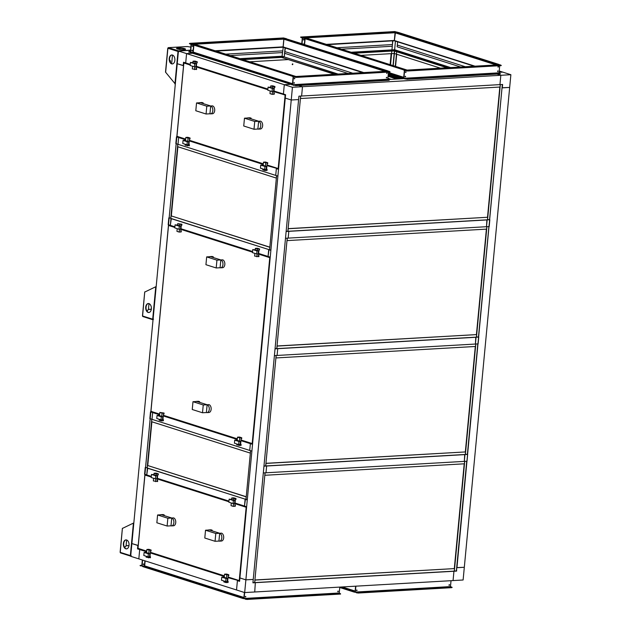 <?xml version="1.0" encoding="UTF-8"?>
<svg xmlns="http://www.w3.org/2000/svg" width="631" height="631" viewBox="0 0 631 631"><rect width="100%" height="100%" fill="white"/><g stroke="black" fill="none" stroke-linecap="round" stroke-linejoin="round"><path stroke-width="0.95" d="M254.727 591.988L255.334 582.579L254.727 591.988L453.058 580.575L453.941 571.252L252.928 582.815L298.605 99.572L291.238 99.998L298.605 99.572L298.928 96.18L499.941 84.617L500.825 75.286L499.941 84.617L502.623 84.459L502.3 87.851L509.674 87.425L502.031 87.764L456.947 567.703L464.313 567.277L510.873 74.71L500.825 75.286L497.023 74.079L500.825 75.286L302.486 86.699L301.61 96.03L302.486 86.699L292.437 87.283L291.238 99.998L285.267 98.097L291.238 99.998L245.877 579.85L253.244 579.424L245.877 579.85L244.678 592.564L254.727 591.988M244.094 598.464L246.792 599.245L340.598 593.85L339.249 592.99L244.094 598.464L244.654 592.564L236.53 589.977L237.414 580.646L236.53 589.977L138.82 558.885L139.696 549.554L140.839 549.491L139.696 549.554L138.82 558.885L130.672 556.29L131.879 543.575L138.205 545.452L183.558 65.6L177.24 63.723L183.211 65.624L183.526 62.232L190.239 64.362M190.523 50.306L188.488 50.425L190.452 51.048L188.488 50.425L178.439 51.001L186.579 53.596L185.703 62.919L186.579 53.596L192.613 53.249L186.579 53.596L284.297 84.688L290.323 84.341L284.297 84.688L283.414 94.011L285.583 94.705L239.906 577.949L245.877 579.85L239.906 577.949L239.583 581.34L237.414 580.646L238.55 580.583L227.996 577.649M224.336 576.489L150.32 552.937M146.66 551.77L137.526 548.867L137.85 545.476L131.879 543.575L178.439 51.001M390.542 64.788L391.591 53.627L394.17 53.477L391.591 53.627L391.835 51.056L391.591 53.627L360.995 55.386M440.446 68.164L394.391 53.509L396.449 54.163L396.67 51.75L395.298 66.302M390.321 64.725L391.37 53.643L390.321 64.725M395.558 66.389L396.702 54.25M456.67 567.616L464.313 567.277L463.115 579.999L453.058 580.575L453.941 571.252L456.623 571.094L456.67 567.616M397.144 46.789L460.662 67.004L397.144 46.789L397.609 41.843L397.144 46.789M465.307 66.736L397.301 45.093L465.315 66.736M447.063 67.785L394.083 50.93L396.796 50.433L394.627 49.746L391.946 49.896L392.45 44.556L336.986 47.751L392.45 44.556L392.585 40.841L327.339 44.675M510.873 74.71L502.733 72.115L499.089 72.328L502.733 72.115L499.216 70.995M447.986 67.73L391.946 49.896L351.12 52.247M450.668 67.58L396.796 50.433L353.297 52.941M196.32 66.302L267.915 89.081M273.996 91.014L283.414 94.011L284.297 84.688L292.437 87.283M230.244 55.575L282.404 52.578L230.244 55.575M341.474 49.179L392.293 46.252L341.474 49.179M282.562 50.882L225.756 54.148L282.562 50.882M354.188 53.225L394.083 50.93L391.946 49.896L392.797 40.912L394.478 40.818M288.32 59.574L249.766 61.791M334.493 74.261L281.521 57.405L242.959 59.622M335.424 74.213L281.521 57.405L284.226 56.916L242.067 59.338M338.098 74.056L284.226 56.916L281.552 57.066L279.375 56.38L282.057 56.222L239.89 58.651M362.738 72.636L285.078 47.924L284.731 51.568L352.745 73.212L284.731 51.568L284.226 56.916L282.057 56.222L283.248 47.215L216.11 51.079M298.692 85.493L302.486 86.699L298.692 85.493M387.868 78.623L390.329 79.403L388.199 79.53L403.856 78.623L401.048 78.788L398.871 78.094L401.553 77.944L398.871 78.094L388.239 74.71M177.611 136.769L176.475 136.832L175.836 143.616L178.005 144.31L178.644 137.526L179.788 137.463L178.644 137.526L178.005 144.31L275.723 175.402L276.362 168.619L277.498 168.556L266.945 165.622M263.285 164.462L189.268 140.902M185.609 139.743L176.475 136.832M277.892 176.096L275.723 175.402L276.362 168.619L278.531 169.313L277.892 176.096M486.88 219.84L486.509 226.703L487.156 219.919L288.817 231.332L288.178 238.116L489.191 226.553L489.83 219.769L486.88 219.84M489.34 219.612L489.83 219.769M286.135 231.49L288.817 231.332L288.178 238.116L285.496 238.273L286.135 231.49M138.662 548.796L137.526 548.867M456.126 570.937L456.623 571.094M394.627 49.746L395.44 41.157M464.7 454.509L464.329 461.371L464.968 454.596L266.637 466.009L265.99 472.785L467.011 461.222L467.65 454.438L464.7 454.509M263.955 466.159L266.637 466.009L265.99 472.785L263.316 472.942L263.955 466.159M467.153 454.281L467.65 454.438M398.831 78.52L398.871 78.094L398.831 78.52M284.573 53.264L348.091 73.48L284.573 53.264M282.909 47.238L285.33 47.909L284.226 56.916M151.29 476.397L146.755 474.946L147.725 468.147L145.793 467.445M235.047 503.049L244.465 506.046L245.104 499.263L247.281 499.949L246.634 506.732L244.465 506.046L245.443 499.239L147.394 468.17L146.755 474.946L144.578 474.26L145.225 467.476M228.966 501.109L157.371 478.33M174.882 226.805L170.346 225.362L171.324 218.555L169.384 217.853M258.639 253.457L268.057 256.454L268.703 249.671L270.873 250.365L270.234 257.14L268.057 256.454L269.035 249.647L170.985 218.578L170.346 225.362L168.177 224.668L168.816 217.884M252.558 251.517L180.963 228.737M240.947 440.651L250.365 443.648L249.726 450.431L250.365 443.648L251.501 443.577L250.365 443.648L252.534 444.334L251.895 451.118L152.008 419.331L152.647 412.548L153.79 412.485L152.647 412.548L152.008 419.331L149.839 418.645L150.478 411.862L151.614 411.798M159.611 414.764L150.478 411.862M237.288 439.484L163.271 415.932M475.79 337.175L475.419 344.037L476.058 337.262L277.727 348.675L277.088 355.45L478.101 343.887L478.74 337.104L475.79 337.175M478.243 336.946L478.74 337.104M275.045 348.825L277.727 348.675L277.088 355.45L274.406 355.608L275.045 348.825M171.348 215.841L177.879 146.763M176.159 143.718L169.155 217.782L170.788 218.302L177.784 144.239M177.839 144.254L177.611 146.676L276.307 178.084L276.536 175.663M276.591 175.678L269.587 249.742L270.888 250.152M269.831 247.155L171.072 215.857L170.835 218.397L269.524 249.805L269.768 247.265L171.072 215.857M388.089 76.288L396.205 78.875M388.128 75.87L397.877 78.97M399.88 78.851L388.199 75.136M397.806 78.97L391.244 79.348M391.173 79.356L387.899 78.315M393.239 65.648L394.62 51.095M393.026 65.585L394.399 51.024M239.338 580.591L228.036 577.239M144.949 474.962L145.887 474.678L145.162 474.709M138.15 548.631L146.7 551.352L138.008 548.276M246.618 506.922L246.161 507.245L234.984 503.688M205.525 530.229L215.786 533.487L215.053 541.288L204.791 538.022L205.525 530.229L209.413 530.001L219.675 533.266L218.933 541.067L215.053 541.288M221.552 533.156L219.675 533.266A3.983 2.516 86.7 0 1 221.828 537.494A3.983 2.516 86.7 0 1 219.533 541.146L221.41 541.035A3.983 2.516 86.7 0 0 223.705 537.383A3.983 2.516 86.7 0 0 221.552 533.156L215.786 533.487M208.23 530.072A3.983 2.516 86.7 0 1 208.814 529.922A3.983 2.516 86.7 0 1 209.413 530.001L212.158 530.174L212.095 530.852M208.814 529.922L210.691 529.819A3.983 2.516 86.7 0 1 211.29 529.89L212.158 530.174M219.533 541.146A3.983 2.516 86.7 0 1 218.933 541.067M157.592 514.975L167.854 518.24L167.112 526.033L156.851 522.768L157.592 514.975L161.481 514.746L171.735 518.012L171.001 525.812L167.112 526.033M173.612 517.909L171.735 518.012A3.983 2.516 86.7 0 1 173.896 522.239A3.983 2.516 86.7 0 1 171.6 525.891L173.478 525.781A3.983 2.516 86.7 0 0 175.765 522.129A3.983 2.516 86.7 0 0 173.612 517.909L167.854 518.24M160.298 514.817A3.983 2.516 86.7 0 1 160.881 514.667A3.983 2.516 86.7 0 1 161.481 514.746L164.226 514.92L164.155 515.598M160.881 514.667L162.759 514.565A3.983 2.516 86.7 0 1 163.358 514.644L164.226 514.92M171.6 525.891A3.983 2.516 86.7 0 1 171.001 525.812M231.624 499.389L229.148 499.16L228.856 502.213L233.091 503.562L233.383 500.509L234.858 500.422L231.624 499.389L231.758 497.954L233.991 498.664L233.856 500.107M233.091 503.562L234.566 503.475L234.858 500.422M233.383 500.509L229.148 499.16M234.85 505.084L235.371 505.242L234.835 505.273L235.371 499.594L235.907 499.563L236.002 498.545L233.991 498.664M235.371 505.242L235.276 506.259L233.265 506.377L231.025 505.668L231.285 502.986M233.533 503.538L233.265 506.377M231.758 497.954L233.77 497.835L236.002 498.545M153.948 474.678L151.479 474.441L151.188 477.493L155.423 478.842L155.707 475.79L157.182 475.703L153.948 474.678L154.082 473.234L156.322 473.944L156.188 475.388M155.423 478.842L156.898 478.755L157.182 475.703M155.707 475.79L151.479 474.441M157.182 480.365L157.695 480.53L157.166 480.562L157.703 474.883L158.239 474.851L158.334 473.834L156.322 473.944M157.695 480.53L157.6 481.548L153.357 480.948L153.609 478.266M155.865 478.819L155.589 481.658M154.082 473.234L156.094 473.116L158.334 473.834M149.815 553.702L145.58 552.354L144.105 552.44L143.813 555.493L148.048 556.842L149.523 556.755L149.815 553.702L148.34 553.789L144.105 552.44M148.048 556.842L148.34 553.789M146.573 552.677L146.881 549.451L148.892 549.333L151.124 550.051L151.03 551.068L150.494 551.1L149.957 556.779L150.494 556.747L150.399 557.765L146.147 557.165L146.234 556.266M149.973 556.581L150.494 556.747M146.881 549.451L149.113 550.161L148.813 553.387M151.124 550.051L149.113 550.161M148.49 556.818L148.388 557.875M227.483 578.422L223.248 577.073L221.773 577.16L221.489 580.212L225.724 581.553L227.192 581.474L227.483 578.422L226.008 578.501L221.773 577.16M225.724 581.553L226.008 578.501M224.25 577.389L224.549 574.171L226.561 574.052L228.801 574.762L228.706 575.78L228.17 575.811L227.633 581.49L228.17 581.459L228.067 582.476L226.064 582.594L223.824 581.885L223.91 580.977M227.649 581.301L228.17 581.459M224.549 574.171L226.789 574.88L226.482 578.099M228.801 574.762L226.789 574.88M226.158 581.53L226.064 582.594M252.29 443.585L240.987 440.233L252.274 443.814M168.54 225.37L169.487 225.086M159.651 414.338L150.959 411.278M270.21 257.33L269.76 257.653L258.576 254.096M206.676 256.896L216.938 260.161L216.196 267.962L205.935 264.697L206.676 256.896L210.565 256.675L220.818 259.94L220.085 267.741L216.196 267.962M222.696 259.83L220.818 259.94A3.983 2.516 86.7 0 1 222.98 264.168A3.983 2.516 86.7 0 1 220.684 267.82L222.554 267.71A3.983 2.516 86.7 0 0 224.849 264.058A3.983 2.516 86.7 0 0 222.696 259.83L216.938 260.161M209.382 256.746A3.983 2.516 86.7 0 1 209.965 256.596A3.983 2.516 86.7 0 1 210.565 256.675L213.31 256.841L213.239 257.527M209.965 256.596L211.842 256.494A3.983 2.516 86.7 0 1 212.434 256.565L213.31 256.841M220.684 267.82A3.983 2.516 86.7 0 1 220.085 267.741M192.983 401.702L203.245 404.968L202.512 412.769L192.25 409.503L192.983 401.702L196.872 401.482L207.134 404.747L206.392 412.548L202.512 412.769M209.011 404.637L207.134 404.747A3.983 2.516 86.7 0 1 209.287 408.975A3.983 2.516 86.7 0 1 206.992 412.619L208.869 412.516A3.983 2.516 86.7 0 0 211.164 408.864A3.983 2.516 86.7 0 0 209.011 404.637L203.245 404.968M195.689 401.545A3.983 2.516 86.7 0 1 196.273 401.403A3.983 2.516 86.7 0 1 196.872 401.482L199.617 401.647L199.554 402.333M196.273 401.403L198.15 401.292A3.983 2.516 86.7 0 1 198.749 401.371L199.617 401.647M206.992 412.619A3.983 2.516 86.7 0 1 206.392 412.548M255.216 249.805L252.739 249.568L252.455 252.621L256.691 253.97L256.975 250.917L258.45 250.83L255.216 249.805L255.35 248.362L257.59 249.071L257.448 250.515M256.691 253.97L258.158 253.883L258.45 250.83M256.975 250.917L252.739 249.568M258.45 255.492L258.962 255.658L258.426 255.681L258.962 250.002L259.499 249.971L259.593 248.953L257.59 249.071M258.962 255.658L258.868 256.675L254.624 256.076L254.877 253.394M257.125 253.946L256.856 256.785M255.35 248.362L257.361 248.243L259.593 248.953M177.54 225.086L175.071 224.849L174.779 227.901L179.015 229.25L179.307 226.198L180.781 226.111L177.54 225.086L177.682 223.642L179.914 224.352L179.78 225.795M179.015 229.25L180.49 229.163L180.781 226.111M179.307 226.198L175.071 224.849M180.774 230.772L181.294 230.938L180.758 230.97L181.294 225.291L181.831 225.259L181.925 224.242L179.914 224.352M181.294 230.938L181.2 231.956L179.188 232.074L176.948 231.356L177.201 228.674M179.456 229.227L179.188 232.074M177.682 223.642L181.925 224.242M162.759 416.697L158.531 415.348L157.056 415.435L156.764 418.487L161 419.836L162.475 419.749L162.759 416.697L161.291 416.783L157.056 415.435M161 419.836L161.291 416.783M159.525 415.671L159.832 412.445L164.076 413.045L163.981 414.062L163.445 414.094L162.908 419.773L163.445 419.741L163.35 420.759L161.339 420.877L159.099 420.159L159.186 419.26M162.924 419.576L163.445 419.741M159.832 412.445L162.064 413.163L161.765 416.381M164.076 413.045L162.064 413.163M161.441 419.812L161.339 420.877M240.435 441.416L236.199 440.067L234.724 440.154L234.44 443.207L238.668 444.555L240.143 444.469L240.435 441.416L238.96 441.503L234.724 440.154M238.668 444.555L238.96 441.503M237.201 440.383L237.501 437.165L239.512 437.046L241.752 437.764L241.657 438.782L241.121 438.805L240.585 444.492L241.113 444.461L241.018 445.478L236.775 444.879L236.862 443.979M240.6 444.295L241.113 444.461M237.501 437.165L239.741 437.875L239.433 441.101M241.752 437.764L239.741 437.875M239.11 444.524L239.007 445.589M278.287 168.564L266.984 165.212L278.271 168.785M183.897 62.934L184.836 62.643M285.591 95.265L273.972 91.266M177.098 136.604L185.648 139.325L176.956 136.249M285.37 95.036L273.933 91.661M244.473 118.194L254.735 121.46L253.993 129.26L243.74 125.995L244.473 118.194L248.362 117.973L258.623 121.239L257.882 129.039L253.993 129.26M260.5 121.128L258.623 121.239A3.983 2.516 86.7 0 1 260.777 125.466A3.983 2.516 86.7 0 1 258.481 129.118L260.358 129.008A3.983 2.516 86.7 0 0 262.654 125.356A3.983 2.516 86.7 0 0 260.5 121.128L254.735 121.46M247.178 118.044A3.983 2.516 86.7 0 1 247.762 117.894A3.983 2.516 86.7 0 1 248.362 117.973L251.106 118.139L251.043 118.825M247.762 117.894L249.639 117.784A3.983 2.516 86.7 0 1 250.239 117.863L251.106 118.139M258.481 129.118A3.983 2.516 86.7 0 1 257.882 129.039M196.541 102.94L206.802 106.205L206.061 114.006L195.799 110.74L196.541 102.94L200.429 102.719L210.683 105.984L209.949 113.785L206.061 114.006M212.56 105.874L210.683 105.984A3.983 2.516 86.7 0 1 212.844 110.212A3.983 2.516 86.7 0 1 210.549 113.864L212.426 113.754A3.983 2.516 86.7 0 0 214.714 110.102A3.983 2.516 86.7 0 0 212.56 105.874L206.802 106.205M199.246 102.79A3.983 2.516 86.7 0 1 199.83 102.64A3.983 2.516 86.7 0 1 200.429 102.719L203.174 102.885L203.103 103.571M199.83 102.64L201.707 102.537A3.983 2.516 86.7 0 1 202.299 102.608L203.174 102.885M210.549 113.864A3.983 2.516 86.7 0 1 209.949 113.785M270.573 87.362L268.096 87.133L267.804 90.186L272.04 91.534L272.332 88.482L273.807 88.395L270.573 87.362L270.707 85.926L272.939 86.636L272.805 88.08M272.04 91.534L273.515 91.448L273.807 88.395M272.332 88.482L268.096 87.133M273.799 93.049L274.319 93.214L273.783 93.246L274.319 87.567L274.856 87.535L274.95 86.518L272.939 86.636M274.319 93.214L274.225 94.232L272.213 94.35L269.973 93.64L270.234 90.951M272.482 91.503L272.213 94.35M270.707 85.926L272.718 85.808L274.95 86.518M192.897 62.65L190.428 62.414L190.136 65.466L194.372 66.815L194.656 63.763L196.131 63.676L192.897 62.65L193.031 61.207L195.271 61.917L195.137 63.36M194.372 66.815L195.847 66.728L196.131 63.676M194.656 63.763L190.428 62.414M196.131 68.337L196.643 68.503L196.115 68.527L196.651 62.848L197.188 62.816L197.282 61.799L195.271 61.917M196.643 68.503L196.549 69.52L192.305 68.921L192.558 66.239M194.813 66.791L194.537 69.631M193.031 61.207L195.042 61.089L197.282 61.799M188.756 141.675L184.528 140.327L183.053 140.413L182.761 143.466L186.997 144.814L188.472 144.728L188.756 141.675L187.289 141.762L183.053 140.413M186.997 144.814L187.289 141.762M185.522 140.642L185.829 137.424L187.841 137.306L190.073 138.015L189.978 139.033L189.442 139.065L188.906 144.744L189.442 144.72L189.347 145.737L185.096 145.138L185.183 144.231M188.921 144.554L189.442 144.72M185.829 137.424L188.062 138.134L187.762 141.36M190.073 138.015L188.062 138.134M187.439 144.783L187.336 145.848M266.432 166.395L262.196 165.046L260.721 165.125L260.437 168.177L264.673 169.526L266.14 169.439L266.432 166.395L264.957 166.474L260.721 165.125M264.673 169.526L264.957 166.474M263.198 165.361L263.498 162.143L265.509 162.025L267.749 162.735L267.654 163.752L267.118 163.784L266.582 169.463L267.118 169.431L267.016 170.449L265.004 170.567L262.772 169.857L262.859 168.95M266.597 169.266L267.118 169.431M263.498 162.143L265.738 162.853L265.43 166.071M267.749 162.735L265.738 162.853M265.107 169.502L265.004 170.567M252.944 582.626L254.672 582.531L265.044 472.84M265.107 472.84L264.878 475.277L464.424 463.801L464.653 461.356M464.203 463.809L454.304 568.523M464.716 461.356L454.352 571.039L456.363 570.921L466.727 461.237M454.517 568.586L254.971 580.07L254.735 582.61L454.273 571.126L454.517 568.586L254.916 579.968M275.061 348.635L276.796 348.541L287.223 238.171M287.294 238.171L287.058 240.608L486.604 229.124L486.832 226.687M486.391 229.14L476.429 334.525M486.903 226.687L476.468 337.049L478.479 336.93L488.915 226.568M476.634 334.596L277.096 346.08L276.851 348.62L476.397 337.135L476.634 334.596L277.033 345.977M286.159 231.301L287.886 231.206L300.656 96.086M300.727 96.078L300.49 98.523L500.036 87.039L500.265 84.593M499.823 87.046L487.518 217.19M500.336 84.593L487.558 219.714L489.569 219.596L502.339 84.475M487.724 217.261L288.186 228.737L287.941 231.285L487.487 219.801L487.724 217.261L288.122 228.643M292.208 64.283L292.413 64.677L292.879 64.252L292.681 63.857L292.208 64.283M292.374 64.662L292.634 63.841M390.108 64.654L391.141 53.651M263.971 465.97L265.698 465.875L276.133 355.505M276.204 355.505L275.968 357.943L475.514 346.466L475.742 344.021M475.301 346.474L465.339 451.859M475.806 344.021L465.378 454.383L467.39 454.265L477.817 343.903M465.544 451.93L265.998 463.414L265.761 465.954L465.299 454.47L465.544 451.93L265.943 463.312M147.757 465.433L151.882 421.784M150.162 418.747L145.564 467.374L147.197 467.887L151.787 419.26M151.842 419.284L151.614 421.705L250.31 453.105L250.539 450.684M250.586 450.708L245.995 499.334L247.297 499.744M246.24 496.747L147.48 465.449L147.236 467.989L245.932 499.397L246.169 496.857L147.48 465.449M497.678 71.595L497.906 70.877L497.678 71.595M497.827 70.885L497.622 71.548M498.096 67.154L498.324 66.436L498.096 67.154M498.245 66.444L498.04 67.107M497.07 64.906L498.924 64.441L398.366 32.441L395.44 32.402L394.407 40.534L474.985 66.176M401.253 34.113L403.099 34.161L401.253 34.113M402.925 34.248L401.182 34.082M446.653 48.555L448.491 48.611L446.653 48.555M448.318 48.697L446.574 48.532M492.046 62.997L493.884 63.053L492.046 62.997M493.71 63.139L491.967 62.974M395.44 32.402L497.086 64.748L496.723 65.127M394.635 40.881L474.26 66.223M303.629 44.091L303.093 43.918M303.921 39.603L303.566 39.998L303.921 39.603M303.448 39.682L304.055 39.643L303.448 39.682M405.362 76.209L405.149 76.864M405.559 76.517L405.205 76.919L405.559 76.517M405.78 71.768L405.575 72.423M405.978 72.076L405.63 72.478L405.978 72.076M403.793 77.921A0.868 0.655 -72.3 0 1 403.706 77.424L404.29 71.287A0.868 0.655 -72.3 0 1 404.471 70.767M303.046 38.049A0.868 0.655 107.7 0 0 302.494 38.893L302.044 43.586M302.494 38.893L302.359 38.846A0.868 0.655 -72.3 0 1 303.014 37.978M303.203 38.12L404.976 70.207M404.992 70.049L406.703 69.954L305.065 37.608L305.357 37.97L303.219 37.915L403.777 69.915M388.349 73.527L403.761 78.315M403.801 78.528L402.996 78.189M404.629 70.254L403.761 70.12M400.89 68.243L399.052 68.195L400.89 68.243M400.945 68.479L399.202 68.314M355.498 53.801L353.66 53.753L355.498 53.801M355.553 54.029L353.81 53.864M310.105 39.359L308.267 39.303L310.105 39.359M310.16 39.587L308.417 39.422M399.1 76.58L399.565 76.588L399.1 76.58M403.706 77.424L404.29 71.287M302.359 38.846L301.918 43.547L302.438 38.049L300.632 37.245M386.748 73.235L387.166 72.849L387.024 73.314M388.333 73.732L402.98 78.394M386.803 73.038L386.811 73.504M406.112 72.123L405.504 72.155L406.112 72.123M498.577 66.799L497.969 66.831L498.577 66.799M498.159 71.24L497.551 71.271L498.159 71.24M405.686 76.564L405.086 76.596L405.686 76.564M406.585 79.08L500.391 73.685L499.042 72.825L403.895 78.299L405.378 78.946M406.135 70.877L407.366 70.806L405.086 70.546M501.282 65.403L499.855 64.748L404.708 70.222L403.761 78.26L405.354 79.151M493.529 65.238L495.217 65.545L493.529 65.238M495.043 65.632L493.3 65.466M452.656 67.596L454.344 67.896L452.656 67.596M454.17 67.982L452.884 67.793M411.783 69.946L413.471 70.254L411.783 69.946M413.297 70.333L412.011 70.144M493.56 73.772L493.142 73.701L493.56 73.772M411.814 78.481L411.396 78.402L411.814 78.481M452.687 76.13L452.269 76.051L452.687 76.13M501.156 65.616L407.35 71.011M501.18 65.411L407.366 70.806M406.159 70.672L404.708 70.222M406.569 79.285L500.375 73.89M499.713 65.695L499.042 72.825M403.895 78.299L404.621 70.569M303.519 39.95L303.724 39.288M397.546 32.307L394.777 31.55L300.648 37.04M308.614 37.119L306.934 36.811L308.614 37.119M308.827 37.095L307.084 36.929M349.487 34.76L347.807 34.46L349.487 34.76M349.7 34.744L347.957 34.579M390.36 32.41L388.68 32.11L390.36 32.41M390.573 32.386L388.83 32.22M301.784 43.5L302.304 38.01L300.821 37.363M386.448 77.999L386.677 77.274L386.448 77.999M386.598 77.29L386.393 77.944M386.866 73.559L387.095 72.833L386.866 73.559M385.841 71.311L387.694 70.838L285.93 38.704L283.911 39.209L283.185 46.939L363.756 72.581M290.031 40.51L291.869 40.565L290.031 40.51M291.696 40.652L289.952 40.487M335.424 54.96L337.262 55.007L335.424 54.96M337.088 55.094L335.345 54.929M380.816 69.402L382.654 69.449L380.816 69.402M382.481 69.536L380.738 69.378M284.21 38.806L385.856 71.153L385.494 71.532M283.406 47.286L363.03 72.62M192.274 50.441L191.919 50.843L192.274 50.441M191.8 50.519L192.4 50.488L191.8 50.519M192.692 46L192.345 46.402L192.692 46M192.218 46.079L192.826 46.047L192.218 46.079M294.133 82.606L293.928 83.268M294.33 82.921L293.975 83.316L294.33 82.921M294.551 78.165L294.346 78.828M294.748 78.481L294.401 78.875L294.748 78.481M292.563 84.325A0.868 0.655 -72.3 0 1 292.476 83.82L293.06 77.684A0.868 0.655 -72.3 0 1 293.241 77.163M191.816 44.454A0.868 0.655 107.7 0 0 191.264 45.29L190.68 51.426A0.868 0.655 107.7 0 0 191.272 52.239L193.236 52.113L191.209 52.594L292.532 84.72M191.027 52.192A0.868 0.655 -72.3 0 1 190.554 51.387L190.68 51.426M191.264 45.29L191.13 45.251A0.868 0.655 -72.3 0 1 191.785 44.375M191.193 52.791L291.767 84.593M191.974 44.517L293.746 76.611M293.762 76.454L295.474 76.351L193.835 44.004L194.127 44.375L191.99 44.32L292.547 76.319M292.571 84.925L291.751 84.791M293.399 76.651L292.532 76.517M289.661 74.647L287.823 74.592L289.661 74.647M289.716 74.876L287.973 74.71M244.268 60.205L242.43 60.15L244.268 60.205M244.323 60.434L242.58 60.268M198.875 45.755L197.038 45.708L198.875 45.755M198.931 45.984L197.188 45.818M287.87 82.977L288.335 82.992L287.87 82.977M197.085 54.092L197.55 54.1L197.085 54.092M242.478 68.534L242.943 68.55L242.478 68.534M292.476 83.82L293.06 77.684M191.13 45.251L190.554 51.387M294.882 78.52L294.275 78.559L294.882 78.52M386.929 77.637L386.322 77.676L386.929 77.637M294.464 82.961L293.857 82.992L294.464 82.961M295.355 85.485L389.169 80.082L387.813 79.23L292.666 84.704L294.149 85.351M294.906 77.274L296.144 77.211L293.857 76.943M390.053 71.8L388.625 71.145L293.478 76.627L292.532 84.657L294.125 85.548M382.299 71.642L383.987 71.95L382.299 71.642M383.814 72.037L382.528 71.839M341.426 73.993L343.114 74.3L341.426 73.993M342.941 74.387L341.655 74.19M300.553 76.343L302.241 76.651L300.553 76.343M302.068 76.737L300.324 76.572M382.331 80.176L381.913 80.098L382.331 80.176M300.585 84.877L300.167 84.806L300.585 84.877M341.458 82.527L341.04 82.448L341.458 82.527M389.926 72.013L296.12 77.408M389.95 71.808L296.144 77.211M294.929 77.077L293.478 76.627M295.34 85.682L389.146 80.287M388.483 72.1L387.813 79.23M292.666 84.704L293.391 76.966M192.289 46.347L192.494 45.692M191.863 50.788L192.076 50.133M286.316 38.712L283.548 37.947L189.742 43.35L189.403 43.642L191.209 44.454L190.475 52.184L190.917 52.16M190.404 51.537L188.622 51.916L190.349 52.144L191.075 44.407L189.592 43.76M197.385 43.515L195.705 43.208L197.385 43.515M197.598 43.492L195.855 43.326M238.266 41.165L236.578 40.857L238.266 41.165M238.471 41.141L236.728 40.976M279.139 38.814L277.451 38.507L279.139 38.814M279.344 38.791L277.601 38.625M188.811 52.042L190.475 52.184M356.996 590.285L356.641 590.679L356.996 590.285M356.799 589.969L356.586 590.632M355.229 591.689A0.868 0.655 -72.3 0 1 355.143 591.184L355.616 586.183M339.786 587.295L355.198 592.083M355.229 592.288L354.433 591.957M349.858 590.348L351.601 590.513M351.538 590.285L349.7 590.237L351.538 590.285M355.143 591.184L355.75 586.175L355.198 592.028L356.791 592.919L452.151 587.358L450.471 586.593L355.324 592.067L356.807 592.714M339.762 587.5L354.409 592.162M449.264 584.653L449.051 585.308M449.343 584.637L449.106 585.363L449.343 584.637M448.988 585.04L449.587 585L448.988 585.04M356.523 590.364L357.122 590.324L356.523 590.364M358.022 592.848L356.791 592.919M362.202 592.209L363.945 592.375M362.439 591.981L364.119 592.288L362.439 591.981M403.075 589.859L404.818 590.024M403.312 589.63L404.992 589.938L403.312 589.63M443.948 587.508L445.691 587.674M444.185 587.28L445.865 587.587L444.185 587.28M358.006 593.053L451.812 587.65M355.324 592.067L355.884 586.167M451.031 580.694L450.471 586.593M449.95 580.757L449.43 580.788M357.485 586.073L356.965 586.104M245.767 596.681L245.412 597.084L245.767 596.681M245.569 596.374L245.356 597.029M143.836 564.248L143.237 564.28L143.836 564.248M143.71 564.209L143.355 564.603L143.71 564.209M142.598 560.083L142.117 565.195A0.868 0.655 107.7 0 0 142.709 565.999L144.673 565.881L142.645 566.354L243.968 598.48M142.456 565.952A0.868 0.655 -72.3 0 1 141.983 565.147L142.117 565.195M244 598.085A0.868 0.655 -72.3 0 1 243.913 597.589L244.394 592.477M244.008 598.693L243.203 598.354M142.622 566.559L243.18 598.559M147.843 567.861L149.586 568.026M149.523 567.797L147.686 567.742L149.523 567.797M193.236 582.303L194.979 582.468M194.924 582.239L193.078 582.192L194.924 582.239M238.628 596.752L240.372 596.918M240.316 596.689L238.471 596.634L240.316 596.689M140.248 565.802L141.912 565.944L142.472 560.044L141.983 565.147M243.913 597.589L244.528 592.517L243.968 598.425L245.577 599.111M338.035 591.05L337.83 591.712M338.113 591.042L337.885 591.76L338.113 591.042M337.759 591.436L338.366 591.405L337.759 591.436M245.293 596.76L245.893 596.729L245.293 596.76M246.792 599.245L245.562 599.316M250.98 598.614L252.715 598.78M251.209 598.385L252.889 598.693L251.209 598.385M291.853 596.256L293.589 596.421M292.082 596.035L293.762 596.334L292.082 596.035M332.726 593.905L334.462 594.071M332.955 593.684L334.635 593.984L332.955 593.684M246.776 599.45L340.582 594.055M339.801 587.09L339.249 592.99M338.729 587.153L338.2 587.185M246.256 592.477L245.735 592.509M143.3 564.556L143.513 563.893M141.841 565.305L140.074 565.479L141.778 565.904L142.338 560.005M172.468 55.039A4.504 2.847 86.7 0 1 174.897 59.819A4.504 2.847 86.7 0 1 172.31 63.944A4.504 2.847 86.7 0 1 171.632 63.857A4.504 2.847 86.7 0 1 169.195 59.077A4.504 2.847 86.7 0 1 171.79 54.952A4.504 2.847 86.7 0 1 172.468 55.039M171.955 54.952A4.504 2.847 -93.3 0 0 169.526 59.196A4.504 2.847 -93.3 0 0 171.963 63.841A4.504 2.847 -93.3 0 0 172.476 63.928M170.173 62.09A1.735 1.301 107.7 0 0 170.236 61.728A1.735 1.301 107.7 0 0 169.605 60.237A1.735 1.301 -72.3 0 1 169.7 60.245A1.735 1.301 -72.3 0 1 170.512 61.814A1.735 1.301 -72.3 0 1 170.362 62.43M177.563 49.013A4.504 0.82 5.4 0 0 182.509 49.723A4.504 0.82 5.4 0 0 185.538 49.234A4.504 0.82 5.4 0 0 184.536 48.611A4.504 0.82 5.4 0 0 179.59 47.901A4.504 0.82 5.4 0 0 176.57 48.39A4.504 0.82 5.4 0 0 177.563 49.013M176.704 48.619A4.504 0.82 -174.6 0 1 180.119 48.35A4.504 0.82 -174.6 0 1 184.497 49.037A4.504 0.82 -174.6 0 1 185.364 49.431M180.19 49.541A1.735 1.301 107.7 0 0 179.449 48.721A1.735 1.301 107.7 0 0 179.086 48.674A1.735 1.301 107.7 0 0 178.139 49.171M179.307 48.69A1.735 1.301 -72.3 0 1 179.938 49.51M187.21 46.56L168.43 47.64L168.091 48.106L168.43 47.64A0.607 0.457 107.7 0 0 167.909 48.264L165.653 72.115M172.484 55.047L171.664 63.715M178.944 51.561L178.518 51.001M175.315 84.018L165.637 72.257M178.336 51.458L178.841 51.687M190.822 47.128L187.391 46.552M190.53 50.164L178.526 50.859A0.607 0.457 107.7 0 0 178.005 51.474L174.937 83.947M126.626 539.978A4.504 2.847 -93.3 0 0 125.948 539.891A4.504 2.847 -93.3 0 0 123.353 544.017A4.504 2.847 -93.3 0 0 125.79 548.796A4.504 2.847 -93.3 0 0 126.468 548.883A4.504 2.847 -93.3 0 0 129.063 544.758A4.504 2.847 -93.3 0 0 126.626 539.978L126.105 545.712L124.599 547.487M126.634 548.867A4.504 2.847 86.7 0 1 126.129 548.781A4.504 2.847 86.7 0 1 123.692 544.135A4.504 2.847 86.7 0 1 126.113 539.891M120.127 552.228L122.39 528.289L122.856 528.21M122.39 528.289L120.253 552.362A0.607 0.457 107.7 0 0 120.663 552.93L130.522 556.069M126.042 545.776L124.678 547.605M126.184 545.823L128.984 545.665M126.09 545.728L129 545.563M131.209 555.548L130.349 555.572A0.607 0.457 107.7 0 0 130.688 556.14M120.253 552.362L130.349 555.572L133.417 523.107L122.524 528.368M148.135 312.432A4.504 2.847 -93.3 0 0 148.813 312.519A4.504 2.847 -93.3 0 0 151.401 308.393A4.504 2.847 -93.3 0 0 148.971 303.614A4.504 2.847 -93.3 0 0 148.293 303.527A4.504 2.847 -93.3 0 0 145.698 307.652A4.504 2.847 -93.3 0 0 148.135 312.432M148.979 312.503A4.504 2.847 86.7 0 1 148.466 312.416A4.504 2.847 86.7 0 1 146.029 307.762A4.504 2.847 86.7 0 1 148.459 303.527M146.944 311.122L148.443 309.348L151.345 309.198M142.464 315.863L144.728 291.916L145.201 291.845M148.987 303.621L148.443 309.348M144.728 291.916L142.598 315.997A0.607 0.457 107.7 0 0 143.008 316.565L152.868 319.696M148.388 309.411L147.023 311.241M148.53 309.458L151.33 309.3M153.554 319.183L152.694 319.207A0.607 0.457 107.7 0 0 153.033 319.775M142.598 315.997L152.694 319.207L155.762 286.742L144.862 292.003M151.227 477.036L144.933 475.033L138 548.355L146.723 551.123M246.437 506.93L235.024 503.293M228.943 501.361L157.348 478.582M151.266 476.642L145.201 474.717M228.903 501.755L157.316 478.976M150.359 552.511L224.376 576.064L150.359 552.519M228.036 577.223L239.323 580.82M150.383 552.291L224.391 575.843M228.051 577.01L239.236 580.567L246.161 507.245M211.29 529.89L209.413 530.001M163.358 514.644L161.481 514.746M174.826 227.444L168.524 225.441L150.951 411.349L159.675 414.125M270.029 257.338L258.615 253.709M252.534 251.769L180.939 228.99M174.858 227.057L168.792 225.125M252.495 252.163L180.908 229.384M163.311 415.506L237.327 439.058L163.311 415.513M163.334 415.285L237.343 438.837M241.003 440.004L252.187 443.561L269.76 257.653M212.434 256.565L210.565 256.675M198.749 401.371L196.872 401.482M190.176 65.009L183.881 63.005L176.948 136.32L185.672 139.096M267.891 89.334L196.296 66.555M190.215 64.614L184.149 62.682M267.852 89.728L196.265 66.941M263.324 164.044L189.308 140.492L263.324 164.028M189.332 140.263L263.34 163.815M267 164.975L278.184 168.54L285.109 95.218M250.239 117.863L248.362 117.973M202.299 102.608L200.429 102.719M496.179 64.961L395.14 32.804M304.883 38.657L304.347 44.32M304.584 44.391L305.12 38.728M388.428 72.66L403.706 77.518M403.722 77.297L388.451 72.439M404.763 70.23L499.918 64.756M493.316 65.466L493.757 65.443M403.982 78.504L499.129 73.03M397.38 32.126L302.233 37.6M394.328 40.51L395.061 32.733L305.885 37.852M302.88 38.026L302.438 38.049M327.126 44.612L394.43 40.739L327.095 44.604M326.345 44.367L394.422 40.447M384.957 71.358L283.911 39.209M193.654 45.053L192.983 52.136M292.492 83.702L193.236 52.113L193.891 45.132M193.054 52.278L292.476 83.923M293.541 76.635L388.688 71.153M300.34 76.572L300.782 76.548M292.752 84.909L387.899 79.427M286.151 38.53L191.004 44.004M283.098 46.907L283.832 39.13L194.656 44.249M191.65 44.422L191.209 44.454M283.193 47.128L215.865 51.001L283.201 47.136M191.059 52.428L190.317 52.476M215.124 50.764L283.193 46.852M341.639 586.988L355.135 591.286M355.15 591.066L342.239 586.956M355.419 592.272L450.566 586.791M144.901 560.817L144.42 565.904M243.921 597.462L144.673 565.881L145.138 560.896M144.483 566.046L243.905 597.683M244.189 598.669L339.336 593.195M141.912 565.944L142.354 565.92M178.005 51.474L167.909 48.264M178.526 50.859L168.43 47.64M137.929 548.307L144.862 474.993M168.753 225.117L169.463 225.078M150.88 411.302L168.453 225.401M159.651 414.354L151.101 411.633M184.11 62.682L184.812 62.635M176.877 136.28L183.81 62.958M474.22 66.223L394.564 40.873M406.782 69.962L305.152 37.615M362.991 72.62L283.335 47.278M190.262 52.491L190.996 52.673M295.553 76.359L193.922 44.02M168.351 47.633L187.304 46.536M165.503 72.171L167.767 48.232M130.633 556.124L120.537 552.914M152.978 319.759L142.882 316.549"/></g></svg>
